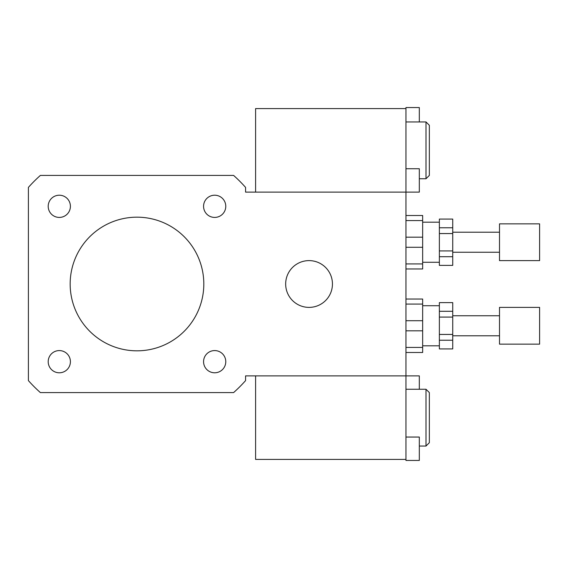 <?xml version="1.0" encoding="UTF-8"?>
<svg xmlns="http://www.w3.org/2000/svg" width="568" height="568" viewBox="0 0 568 568"><rect width="100%" height="100%" fill="white"/><g stroke="black" fill="none" stroke-linecap="round" stroke-linejoin="round"><path stroke-width="0.85" d="M59.306 217.423A11.104 11.104 0 0 1 49.686 200.767A11.104 11.104 0 0 1 68.92 200.767A11.104 11.104 0 0 1 59.306 217.423M203.564 206.319A11.104 11.104 0 0 1 220.221 196.698A11.104 11.104 0 0 1 220.221 215.932A11.104 11.104 0 0 1 203.564 206.319M214.668 350.577A11.104 11.104 0 0 1 224.289 367.233A11.104 11.104 0 0 1 205.055 367.233A11.104 11.104 0 0 1 214.668 350.577M70.411 361.681A11.104 11.104 0 0 1 53.754 371.302A11.104 11.104 0 0 1 53.754 352.068A11.104 11.104 0 0 1 70.411 361.681M285.668 284A23.387 23.387 0 0 1 320.75 263.744A23.387 23.387 0 0 1 320.75 304.256A23.387 23.387 0 0 1 285.668 284M405.95 437.048L419.319 437.048L419.319 460.442L405.95 460.442L405.95 375.881L245.575 375.881L245.575 380.603A145.344 145.344 0 0 1 233.597 392.587L40.385 392.587A145.344 145.344 0 0 1 28.4 380.603L28.4 187.397A145.344 145.344 0 0 1 40.385 175.413L233.597 175.413A145.344 145.344 0 0 1 245.575 187.397L245.575 192.119L405.95 192.119L405.95 107.558L419.319 107.558L419.319 121.95M405.95 459.413L255.6 459.413L255.6 375.881L405.95 375.881L405.95 192.119L419.319 192.119L419.319 168.731L405.95 168.731M70.162 284A66.825 66.825 0 0 1 170.4 226.128A66.825 66.825 0 0 1 170.4 341.872A66.825 66.825 0 0 1 70.162 284M419.319 389.25L419.319 375.881L405.95 375.881M426 389.25L426 446.05L429.344 442.706L429.344 392.587L426 389.25L405.95 389.25M426 121.95L426 178.75L429.344 175.413L429.344 125.294L426 121.95L405.95 121.95M405.95 108.587L255.6 108.587L255.6 192.119L405.95 192.119M439.362 250.914L439.362 233.554L452.731 233.554L452.731 250.914L439.362 250.914L439.362 256.7L452.731 256.7L452.731 265.384L439.362 265.384L439.362 256.7M439.362 227.768L439.362 219.085L452.731 219.085L452.731 227.768L439.362 227.768L439.362 233.554M452.731 265.384L439.362 265.384M439.362 219.085L452.731 219.085M452.731 233.554L452.731 227.768M452.731 256.7L452.731 250.914M405.95 220.561L422.656 220.561L422.656 215.506L405.95 215.506M405.95 247.286L422.656 247.286L422.656 263.914L405.95 263.914M405.95 268.962L422.656 268.962L422.656 263.914M422.656 220.561L422.656 237.183L405.95 237.183M422.656 247.286L422.656 237.183M539.6 260.613L539.6 223.856L499.506 223.856L499.506 260.613L539.6 260.613M499.506 252.256L452.731 252.256M439.362 262.281L422.656 262.281M439.362 334.445L439.362 317.086L452.731 317.086L452.731 334.445L439.362 334.445L439.362 340.232L452.731 340.232L452.731 348.915L439.362 348.915L439.362 340.232M439.362 311.299L439.362 302.616L452.731 302.616L452.731 311.299L439.362 311.299L439.362 317.086M452.731 348.915L439.362 348.915M439.362 302.616L452.731 302.616M452.731 317.086L452.731 311.299M452.731 340.232L452.731 334.445M405.95 304.086L422.656 304.086L422.656 299.038L405.95 299.038M405.95 330.817L422.656 330.817L422.656 347.438L405.95 347.438M405.95 352.494L422.656 352.494L422.656 347.438M422.656 304.086L422.656 320.714L405.95 320.714M422.656 330.817L422.656 320.714M539.6 344.144L539.6 307.387L499.506 307.387L499.506 344.144L539.6 344.144M499.506 335.787L452.731 335.787M439.362 345.813L422.656 345.813M426 446.05L419.319 446.05M426 178.75L419.319 178.75M499.506 232.213L452.731 232.213M439.362 222.187L422.656 222.187M499.506 315.744L452.731 315.744M439.362 305.719L422.656 305.719"/></g></svg>
